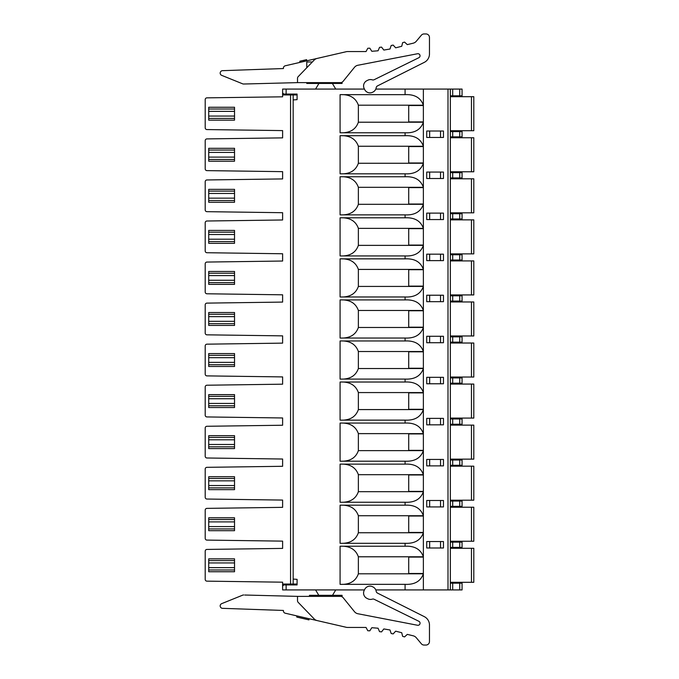 <?xml version="1.0" encoding="UTF-8"?>
<svg xmlns="http://www.w3.org/2000/svg" width="679" height="679" viewBox="0 0 679 679"><rect width="100%" height="100%" fill="white"/><g stroke="black" fill="none" stroke-linecap="round" stroke-linejoin="round"><path stroke-width="1.02" d="M450.347 95.824L462.068 95.824L462.068 89.076L450.347 89.076L450.347 589.924L462.068 589.924L462.068 583.176L450.347 583.176M450.347 547.401L462.068 547.401L462.068 542.122L450.347 542.122M458.554 548.284L458.554 547.401M458.554 542.122L458.554 541.248M458.554 507.23L458.554 506.636L450.347 506.636M458.554 501.068L458.554 500.194M458.554 466.176L458.554 465.582L450.347 465.582M458.554 460.022L458.554 459.14M458.554 425.122L458.554 424.528L450.347 424.528M458.554 418.968L458.554 418.086M458.554 384.068L458.554 383.482L450.347 383.482M458.554 377.914L458.554 377.032M458.554 343.022L458.554 342.428L450.347 342.428M458.554 336.86L458.554 335.978M458.554 301.968L458.554 301.374L450.347 301.374M458.554 295.806L458.554 294.932M458.554 260.914L458.554 260.32L450.347 260.32M458.554 254.752L458.554 253.878M458.554 219.86L458.554 219.266L450.347 219.266M458.554 213.707L458.554 212.824M458.554 178.806L458.554 178.212L450.347 178.212M458.554 172.653L458.554 171.77M458.554 137.752L458.554 136.878M458.554 131.599L458.554 130.716M206.934 581.148A1.757 1.757 0 0 1 205.202 579.391L205.202 551.195A1.757 1.757 0 0 1 206.934 549.43L282.617 548.403L282.617 541.129L206.934 540.094A1.757 1.757 0 0 1 205.202 538.337L205.202 510.141A1.757 1.757 0 0 1 206.934 508.376L282.617 507.349L282.617 500.075L206.934 499.04A1.757 1.757 0 0 1 205.202 497.283L205.202 469.087A1.757 1.757 0 0 1 206.934 467.33L282.617 466.295L282.617 459.021L206.934 457.994A1.757 1.757 0 0 1 205.202 456.229L205.202 428.033A1.757 1.757 0 0 1 206.934 426.276L282.617 425.241L282.617 417.967L206.934 416.94A1.757 1.757 0 0 1 205.202 415.175L205.202 386.979A1.757 1.757 0 0 1 206.934 385.222L282.617 384.187L282.617 376.913L206.934 375.886A1.757 1.757 0 0 1 205.202 374.129L205.202 345.925A1.757 1.757 0 0 1 206.934 344.168L282.617 343.133L282.617 335.867L206.934 334.832A1.757 1.757 0 0 1 205.202 333.075L205.202 304.871A1.757 1.757 0 0 1 206.934 303.114L282.617 302.087L282.617 294.813L206.934 293.778A1.757 1.757 0 0 1 205.202 292.021L205.202 263.825A1.757 1.757 0 0 1 206.934 262.06L282.617 261.033L282.617 253.759L206.934 252.724A1.757 1.757 0 0 1 205.202 250.967L205.202 222.771A1.757 1.757 0 0 1 206.934 221.006L282.617 219.979L282.617 212.705L206.934 211.67A1.757 1.757 0 0 1 205.202 209.913L205.202 181.717A1.757 1.757 0 0 1 206.934 179.96L282.617 178.925L282.617 171.651L206.934 170.624A1.757 1.757 0 0 1 205.202 168.859L205.202 140.663A1.757 1.757 0 0 1 206.934 138.906L282.617 137.871L282.617 130.597L206.934 129.57A1.757 1.757 0 0 1 205.202 127.805L205.202 99.609A1.757 1.757 0 0 1 206.934 97.852L282.617 96.817L282.617 94.941L290.553 94.941L290.553 584.059L282.761 584.059L282.608 586.113L282.608 582.183L206.934 581.148L282.617 582.183L282.617 584.059L297.079 584.059L297.079 579.348L297.079 584.933L283.788 584.933L282.617 586.113L282.617 589.924L282.617 586.113L282.617 589.924L364.445 589.924L364.182 590.458L364.699 589.406A5.865 5.865 0 0 1 372.55 586.732L372.983 586.945A5.865 5.865 0 0 1 376.2 591.341A2.343 2.343 0 0 0 377.465 593.081L424.299 616.642A9.387 9.387 0 0 1 429.468 625.028L429.468 641.528A3.522 3.522 0 0 1 425.945 645.05L424.069 645.05A3.522 3.522 0 0 1 421.37 643.794L416.286 637.734A5.865 5.865 0 0 0 413.172 635.799L407.298 634.381L404.565 636.91L402.63 636.333L401.739 632.718L395.67 631.173L393.158 633.923L391.18 633.507L389.992 629.976L383.822 628.941L381.547 631.894L379.544 631.64L378.067 628.219L371.829 627.702L369.809 630.825L367.789 630.74L366.032 627.455L347.606 627.455A5.865 5.865 0 0 1 346.29 627.303L317.085 620.564A5.865 5.865 0 0 1 314.19 618.925L298.166 602.332A2.343 2.343 0 0 1 297.512 600.703L297.512 596.374L244.729 595.025M205.202 100.806L205.202 99.609A1.757 1.757 0 0 1 206.934 97.852L282.608 96.817L282.608 92.887L283.788 94.067L282.617 92.887L282.617 89.076L282.617 92.887L282.617 89.076L364.445 89.076L364.182 88.542A5.865 5.865 0 0 1 366.847 80.691L367.899 80.173A5.865 5.865 0 0 1 372.33 79.867A2.343 2.343 0 0 0 374.095 79.74L418.867 57.707A2.113 2.113 0 0 0 417.517 53.743L358.011 65.235A5.865 5.865 0 0 0 354.472 67.323L343.133 81.319A3.522 3.522 0 0 1 340.4 82.626L297.512 82.626L306.772 82.626L306.772 83.449L342.08 83.449L342.08 82.201M297.079 579.348L293.167 579.068L293.167 94.941L282.761 94.941L282.761 93.04M293.167 579.068L293.167 584.059M293.167 94.941L297.079 94.941L297.079 99.652L297.079 94.067L283.788 94.067M340.086 543.302C349.609 543.735 355.703 540.221 358.368 532.743L358.368 515.734C355.703 508.257 349.609 504.743 340.086 505.176L340.086 543.302L405.083 543.302L405.083 546.23C414.606 545.789 420.7 549.311 423.365 556.788L358.368 556.788C355.703 549.311 349.609 545.789 340.086 546.23L405.083 546.23M424.299 616.642L377.465 593.081A2.343 2.343 0 0 1 376.2 591.341A5.865 5.865 0 0 0 375.801 589.924L405.083 589.924L405.083 584.347L340.086 584.347L340.086 546.23M293.167 99.932L297.079 99.652M375.801 89.076L405.083 89.076L405.083 94.653C414.606 94.211 420.7 97.734 423.365 105.203L423.365 89.076L450.347 89.076M340.086 505.176L405.083 505.176L405.083 502.248L340.086 502.248L340.086 464.122L405.083 464.122L405.083 461.194L340.086 461.194L340.086 423.068L405.083 423.068L405.083 420.14L340.086 420.14L340.086 382.022L405.083 382.022L405.083 379.086L340.086 379.086L340.086 340.968L405.083 340.968L405.083 338.032L340.086 338.032L340.086 299.914L405.083 299.914L405.083 296.978L340.086 296.978L340.086 258.86L405.083 258.86L405.083 255.932L340.086 255.932L340.086 217.806L405.083 217.806L405.083 214.878L340.086 214.878L340.086 176.752L405.083 176.752L405.083 173.824L340.086 173.824L340.086 135.698L405.083 135.698L405.083 132.77L340.086 132.77L340.086 94.653L405.083 94.653M405.083 543.302C414.606 543.735 420.7 540.221 423.365 532.743L423.365 556.788M450.347 589.924L423.365 589.924L423.365 573.797C420.7 581.266 414.606 584.789 405.083 584.347M340.086 584.347C349.609 584.789 355.703 581.266 358.368 573.797L358.368 556.788M405.083 502.248C414.606 502.681 420.7 499.167 423.365 491.689L423.365 515.734L358.368 515.734M340.086 502.248C349.609 502.681 355.703 499.167 358.368 491.689L358.368 474.68C355.703 467.203 349.609 463.689 340.086 464.122M405.083 461.194C414.606 461.627 420.7 458.113 423.365 450.635L423.365 474.68L358.368 474.68M340.086 461.194C349.609 461.627 355.703 458.113 358.368 450.635L358.368 433.626C355.703 426.149 349.609 422.635 340.086 423.068M405.083 420.14C414.606 420.581 420.7 417.059 423.365 409.581L423.365 433.626L358.368 433.626M340.086 420.14C349.609 420.581 355.703 417.059 358.368 409.581L358.368 392.572C355.703 385.103 349.609 381.581 340.086 382.022M405.083 379.086C414.606 379.527 420.7 376.005 423.365 368.527L423.365 392.572L358.368 392.572M340.086 379.086C349.609 379.527 355.703 376.005 358.368 368.527L358.368 351.527C355.703 344.049 349.609 340.527 340.086 340.968M405.083 338.032C414.606 338.473 420.7 334.951 423.365 327.473L423.365 351.527L358.368 351.527M340.086 338.032C349.609 338.473 355.703 334.951 358.368 327.473L358.368 310.473C355.703 302.995 349.609 299.473 340.086 299.914M405.083 296.978C414.606 297.419 420.7 293.897 423.365 286.428L423.365 310.473L358.368 310.473M340.086 296.978C349.609 297.419 355.703 293.897 358.368 286.428L358.368 269.419C355.703 261.941 349.609 258.419 340.086 258.86M405.083 255.932C414.606 256.365 420.7 252.851 423.365 245.374L423.365 269.419L358.368 269.419M340.086 255.932C349.609 256.365 355.703 252.851 358.368 245.374L358.368 228.365C355.703 220.887 349.609 217.373 340.086 217.806M405.083 214.878C414.606 215.311 420.7 211.797 423.365 204.32L423.365 228.365L358.368 228.365M340.086 214.878C349.609 215.311 355.703 211.797 358.368 204.32L358.368 187.311C355.703 179.833 349.609 176.319 340.086 176.752M405.083 173.824C414.606 174.257 420.7 170.743 423.365 163.266L423.365 187.311L358.368 187.311M340.086 173.824C349.609 174.257 355.703 170.743 358.368 163.266L358.368 146.257C355.703 138.779 349.609 135.265 340.086 135.698M340.086 94.653C349.609 94.211 355.703 97.734 358.368 105.203L358.368 122.212L423.365 122.212L423.365 146.257L358.368 146.257M423.365 573.5L423.365 557.077L408.707 557.077L408.707 573.5L423.365 573.5M443.463 506.933L426.726 506.933L426.726 500.482L443.463 500.482L443.463 506.933M423.365 532.446L423.365 516.023L408.707 516.023L408.707 532.446L423.365 532.446M443.463 465.887L426.726 465.887L426.726 459.437L443.463 459.437L443.463 465.887M423.365 491.392L423.365 474.977L408.707 474.977L408.707 491.392L423.365 491.392M443.463 424.833L426.726 424.833L426.726 418.383L443.463 418.383L443.463 424.833M423.365 450.347L423.365 433.923L408.707 433.923L408.707 450.347L423.365 450.347M443.463 383.779L426.726 383.779L426.726 377.329L443.463 377.329L443.463 383.779M423.365 409.293L423.365 392.869L408.707 392.869L408.707 409.293L423.365 409.293M443.463 342.725L426.726 342.725L426.726 336.275L443.463 336.275L443.463 342.725M423.365 368.239L423.365 351.815L408.707 351.815L408.707 368.239L423.365 368.239M443.463 301.671L426.726 301.671L426.726 295.221L443.463 295.221L443.463 301.671M423.365 327.185L423.365 310.761L408.707 310.761L408.707 327.185L423.365 327.185M443.463 260.617L426.726 260.617L426.726 254.167L443.463 254.167L443.463 260.617M423.365 286.131L423.365 269.707L408.707 269.707L408.707 286.131L423.365 286.131M443.463 219.563L426.726 219.563L426.726 213.113L443.463 213.113L443.463 219.563M423.365 245.077L423.365 228.653L408.707 228.653L408.707 245.077L423.365 245.077M443.463 178.518L426.726 178.518L426.726 172.067L443.463 172.067L443.463 178.518M423.365 204.023L423.365 187.608L408.707 187.608L408.707 204.023L423.365 204.023M443.463 137.464L426.726 137.464L426.726 131.013L443.463 131.013L443.463 137.464M423.365 162.977L423.365 146.554L408.707 146.554L408.707 162.977L423.365 162.977M423.365 105.5L423.365 121.923L408.707 121.923L408.707 105.5L423.365 105.5M443.463 547.987L426.726 547.987L426.726 541.536L443.463 541.536L443.463 547.987M405.083 589.924L423.365 589.924M342.08 596.799L342.08 595.313L309.471 595.313L309.471 596.374M297.512 596.374L340.4 596.374A3.522 3.522 0 0 1 343.133 597.681L354.472 611.677A5.865 5.865 0 0 0 358.011 613.765L417.517 625.257A2.113 2.113 0 0 0 418.867 621.285L374.095 599.26A2.343 2.343 0 0 0 372.33 599.133A5.865 5.865 0 0 1 367.899 598.827L366.847 598.309A5.865 5.865 0 0 1 364.182 590.458M318.621 620.92L285.248 613.213A2.343 2.343 0 0 1 283.432 610.93L283.432 610.455L222.525 608.333A2.436 2.436 0 0 1 221.702 603.639L242.7 595.152A2.343 2.343 0 0 1 243.668 594.982M318.807 595.313L315.565 589.924M335.749 589.924L332.515 595.313M283.432 610.93L283.432 610.455L222.525 608.333M285.248 613.213L296.587 615.828L296.833 617.092L308.987 619.893L308.987 618.696L317.085 620.564M296.833 615.887L296.833 617.092M471.455 582.302L471.455 548.284L473.798 548.284L473.798 582.302L450.347 582.302M471.455 548.284L450.347 548.284M206.934 129.57L282.608 130.597L282.608 137.871L206.934 138.906M206.934 170.624L282.608 171.651L282.608 178.925L206.934 179.96M206.934 211.67L282.608 212.705L282.608 219.979L206.934 221.006M206.934 252.724L282.608 253.759L282.608 261.033L206.934 262.06M206.934 293.778L282.608 294.813L282.608 302.087L206.934 303.114M206.934 334.832L282.608 335.867L282.608 343.133L206.934 344.168M206.934 375.886L282.608 376.913L282.608 384.187L206.934 385.222M206.934 416.94L282.608 417.967L282.608 425.241L206.934 426.276M206.934 457.994L282.608 459.021L282.608 466.295L206.934 467.33M206.934 499.04L282.608 500.075L282.608 507.349L206.934 508.376M206.934 540.094L282.608 541.129L282.608 548.403L206.934 549.43M293.201 94.941L293.201 94.067M423.365 89.076L405.083 89.076M318.621 58.08L317.085 58.436A5.865 5.865 0 0 0 314.19 60.075L298.166 76.668A2.343 2.343 0 0 0 297.512 78.297L297.512 82.626L243.668 84.018A2.343 2.343 0 0 1 242.7 83.848L221.702 75.361A2.436 2.436 0 0 1 222.525 70.667L283.432 68.545L283.432 68.07A2.343 2.343 0 0 1 285.248 65.787L346.29 51.697A5.865 5.865 0 0 1 347.606 51.545L366.032 51.545L367.789 48.26L369.809 48.175L371.829 51.298L378.067 50.781L379.544 47.36L381.547 47.106L383.822 50.059L389.992 49.024L391.18 45.493L393.158 45.077L395.67 47.827L401.739 46.282L402.63 42.667L404.565 42.09L407.298 44.619L413.172 43.201A5.865 5.865 0 0 0 416.286 41.266L421.37 35.206A3.522 3.522 0 0 1 424.069 33.95L425.945 33.95A3.522 3.522 0 0 1 429.468 37.472L429.468 53.972A9.387 9.387 0 0 1 424.299 62.358L377.465 85.919A2.343 2.343 0 0 0 376.2 87.659A5.865 5.865 0 0 1 372.983 92.055L372.55 92.268A5.865 5.865 0 0 1 364.699 89.594L364.182 88.542M315.565 89.076L318.952 83.449M332.37 83.449L335.749 89.076M306.772 67.756L306.772 61.984L312.348 61.984M222.525 70.667L283.432 68.545L283.432 68.07M299.855 62.417L299.855 61.212L306.619 59.65L306.619 60.855M303.988 60.261L303.988 61.458M332.693 54.829L346.29 51.697M347.606 51.545L366.032 51.545L367.789 48.26M369.809 48.175L371.829 51.298L378.067 50.781L379.544 47.36M425.945 33.95L424.069 33.95M429.468 53.972L429.468 37.472M366.847 80.691L367.899 80.173M372.33 79.867A2.343 2.343 0 0 0 374.095 79.74L418.867 57.707A2.113 2.113 0 0 0 417.941 53.7M358.011 65.235A5.865 5.865 0 0 0 354.472 67.323M381.547 47.106L383.822 50.059L389.992 49.024L391.18 45.493M393.158 45.077L395.67 47.827L401.739 46.282L402.63 42.667M404.565 42.09L407.298 44.619M413.172 43.201A5.865 5.865 0 0 0 416.286 41.266L421.37 35.206M244.729 83.975L243.668 84.018M242.7 83.848L221.702 75.361M205.202 551.195L205.202 552.392M205.202 578.194L205.202 579.391M205.202 510.141L205.202 511.338M205.202 537.14L205.202 538.337M205.202 469.087L205.202 470.284M205.202 496.086L205.202 497.283M205.202 428.033L205.202 429.23M205.202 455.032L205.202 456.229M205.202 386.979L205.202 388.176M205.202 413.978L205.202 415.175M205.202 345.925L205.202 347.122M205.202 372.932L205.202 374.129M205.202 304.871L205.202 306.068M205.202 331.878L205.202 333.075M205.202 263.825L205.202 265.022M205.202 290.824L205.202 292.021M205.202 222.771L205.202 223.968M205.202 249.77L205.202 250.967M205.202 181.717L205.202 182.914M205.202 208.716L205.202 209.913M205.202 140.663L205.202 141.86M205.202 167.662L205.202 168.859M205.202 127.805L205.202 126.608M450.347 136.878L462.068 136.878L462.068 131.599L462.068 136.878L462.068 131.599L450.347 131.599M450.347 177.932L462.068 177.932L462.068 172.653L450.347 172.653M450.347 218.977L462.068 218.977L462.068 213.707L450.347 213.707M450.347 260.032L462.068 260.032L462.068 254.752L450.347 254.752M450.347 301.086L462.068 301.086L462.068 295.806L450.347 295.806M450.347 342.14L462.068 342.14L462.068 336.86L450.347 336.86M450.347 383.194L462.068 383.194L462.068 377.914L450.347 377.914M450.347 424.248L462.068 424.248L462.068 418.968L450.347 418.968M450.347 465.293L462.068 465.293L462.068 460.022L450.347 460.022M450.347 506.347L462.068 506.347L462.068 501.068L450.347 501.068M471.455 541.248L471.455 507.23L473.798 507.23L473.798 541.248L450.347 541.248M471.455 507.23L450.347 507.23M471.455 500.194L471.455 466.176L473.798 466.176L473.798 500.194L450.347 500.194M471.455 466.176L450.347 466.176M471.455 459.14L471.455 425.122L473.798 425.122L473.798 459.14L450.347 459.14M471.455 425.122L450.347 425.122M471.455 418.086L471.455 384.068L473.798 384.068L473.798 418.086L450.347 418.086M471.455 384.068L450.347 384.068M471.455 377.032L471.455 343.022L473.798 343.022L473.798 377.032L450.347 377.032M471.455 343.022L450.347 343.022M471.455 335.978L471.455 301.968L473.798 301.968L473.798 335.978L450.347 335.978M471.455 301.968L450.347 301.968M471.455 294.932L471.455 260.914L473.798 260.914L473.798 294.932L450.347 294.932M471.455 260.914L450.347 260.914M471.455 253.878L471.455 219.86L473.798 219.86L473.798 253.878L450.347 253.878M471.455 219.86L450.347 219.86M471.455 212.824L471.455 178.806L473.798 178.806L473.798 212.824L450.347 212.824M471.455 178.806L450.347 178.806M471.455 171.77L471.455 137.752L473.798 137.752L473.798 171.77L450.347 171.77M471.455 137.752L450.347 137.752M462.068 131.599L462.068 136.878M450.347 130.716L473.798 130.716L473.798 96.698L450.347 96.698M340.086 132.77C349.609 133.211 355.703 129.689 358.368 122.212M423.365 122.212C420.7 129.689 414.606 133.211 405.083 132.77M405.083 135.698C414.606 135.265 420.7 138.779 423.365 146.257M405.083 176.752C414.606 176.319 420.7 179.833 423.365 187.311M405.083 217.806C414.606 217.373 420.7 220.887 423.365 228.365M405.083 258.86C414.606 258.419 420.7 261.941 423.365 269.419M405.083 299.914C414.606 299.473 420.7 302.995 423.365 310.473M405.083 340.968C414.606 340.527 420.7 344.049 423.365 351.527M405.083 382.022C414.606 381.581 420.7 385.103 423.365 392.572M405.083 423.068C414.606 422.635 420.7 426.149 423.365 433.626M405.083 464.122C414.606 463.689 420.7 467.203 423.365 474.68M405.083 505.176C414.606 504.743 420.7 508.257 423.365 515.734M283.788 584.933L282.761 585.96M293.201 584.059L293.201 584.933M416.286 637.734A5.865 5.865 0 0 0 413.172 635.799L407.298 634.381L404.565 636.91L402.63 636.333L401.739 632.718L395.67 631.173L393.158 633.923L391.18 633.507L389.992 629.976L383.822 628.941L381.547 631.894L379.544 631.64L378.067 628.219L371.829 627.702L369.809 630.825L367.789 630.74L366.032 627.455L347.606 627.455M346.29 627.303L332.693 624.171M354.472 611.677A5.865 5.865 0 0 0 358.011 613.765M418.867 621.285L374.095 599.26A2.343 2.343 0 0 0 372.33 599.133M367.899 598.827L366.847 598.309M429.468 641.528L429.468 625.028M424.069 645.05L425.945 645.05M221.702 603.639L242.7 595.152M234.527 530.689L234.527 528.933L208.716 528.933L208.716 530.689L234.527 530.689M208.716 519.545L234.527 519.545L234.527 517.788L208.716 517.788L208.716 528.933M234.527 528.933L234.527 519.545M234.527 489.635L234.527 487.878L208.716 487.878L208.716 489.635L234.527 489.635M208.716 478.491L234.527 478.491L234.527 476.734L208.716 476.734L208.716 487.878M234.527 487.878L234.527 478.491M234.527 448.581L234.527 446.824L208.716 446.824L208.716 448.581L234.527 448.581M208.716 437.437L234.527 437.437L234.527 435.68L208.716 435.68L208.716 446.824M234.527 446.824L234.527 437.437M234.527 407.527L234.527 405.77L208.716 405.77L208.716 407.527L234.527 407.527M208.716 396.383L234.527 396.383L234.527 394.626L208.716 394.626L208.716 405.77M234.527 405.77L234.527 396.383M234.527 366.482L234.527 364.716L208.716 364.716L208.716 366.482L234.527 366.482M208.716 355.338L234.527 355.338L234.527 353.572L208.716 353.572L208.716 364.716M234.527 364.716L234.527 355.338M234.527 325.428L234.527 323.662L208.716 323.662L208.716 325.428L234.527 325.428M208.716 314.284L234.527 314.284L234.527 312.518L208.716 312.518L208.716 323.662M234.527 323.662L234.527 314.284M234.527 284.374L234.527 282.617L208.716 282.617L208.716 284.374L234.527 284.374M208.716 273.23L234.527 273.23L234.527 271.473L208.716 271.473L208.716 282.617M234.527 282.617L234.527 273.23M234.527 243.32L234.527 241.563L208.716 241.563L208.716 243.32L234.527 243.32M208.716 232.176L234.527 232.176L234.527 230.419L208.716 230.419L208.716 241.563M234.527 241.563L234.527 232.176M234.527 202.266L234.527 200.509L208.716 200.509L208.716 202.266L234.527 202.266M208.716 191.122L234.527 191.122L234.527 189.365L208.716 189.365L208.716 200.509M234.527 200.509L234.527 191.122M234.527 161.212L234.527 159.455L208.716 159.455L208.716 161.212L234.527 161.212M208.716 150.067L234.527 150.067L234.527 148.311L208.716 148.311L208.716 159.455M234.527 159.455L234.527 150.067M234.527 120.158L234.527 118.401L208.716 118.401L208.716 120.158L234.527 120.158M208.716 109.022L234.527 109.022L234.527 107.257L208.716 107.257L208.716 118.401M234.527 118.401L234.527 109.022M234.527 571.743L234.527 569.978L208.716 569.978L208.716 571.743L234.527 571.743M208.716 560.599L234.527 560.599L234.527 558.842L208.716 558.842L208.716 569.978M234.527 569.978L234.527 560.599M452.689 542.122L452.689 547.401M459.725 547.401L459.725 542.122M286.131 584.933L286.131 589.924M286.131 89.076L286.131 94.067M447.996 589.924L447.996 89.076M358.368 573.797L423.365 573.797M358.368 532.743L423.365 532.743M358.368 491.689L423.365 491.689M358.368 450.635L423.365 450.635M358.368 409.581L423.365 409.581M358.368 368.527L423.365 368.527M358.368 327.473L423.365 327.473M358.368 286.428L423.365 286.428M358.368 245.374L423.365 245.374M358.368 204.32L423.365 204.32M358.368 163.266L423.365 163.266M423.365 105.203L358.368 105.203M452.689 583.176L452.689 589.924M459.725 589.924L459.725 583.176M452.689 501.068L452.689 506.347M459.725 506.347L459.725 501.068M452.689 460.022L452.689 465.293M459.725 465.293L459.725 460.022M452.689 418.968L452.689 424.248M459.725 424.248L459.725 418.968M452.689 377.914L452.689 383.194M459.725 383.194L459.725 377.914M452.689 336.86L452.689 342.14M459.725 342.14L459.725 336.86M452.689 295.806L452.689 301.086M459.725 301.086L459.725 295.806M452.689 254.752L452.689 260.032M459.725 260.032L459.725 254.752M452.689 213.707L452.689 218.977M459.725 218.977L459.725 213.707M452.689 172.653L452.689 177.932M459.725 177.932L459.725 172.653M452.689 131.599L452.689 136.878M459.725 136.878L459.725 131.599M471.455 130.716L471.455 96.698M452.689 89.076L452.689 95.824M459.725 95.824L459.725 89.076M429.654 500.482L429.654 506.933L429.654 500.482M440.535 506.933L440.535 500.482L440.535 506.933M429.654 459.437L429.654 465.887L429.654 459.437M440.535 465.887L440.535 459.437L440.535 465.887M429.654 418.383L429.654 424.833L429.654 418.383M440.535 424.833L440.535 418.383L440.535 424.833M429.654 377.329L429.654 383.779L429.654 377.329M440.535 383.779L440.535 377.329L440.535 383.779M429.654 336.275L429.654 342.725L429.654 336.275M440.535 342.725L440.535 336.275L440.535 342.725M429.654 295.221L429.654 301.671L429.654 295.221M440.535 301.671L440.535 295.221L440.535 301.671M429.654 254.167L429.654 260.617L429.654 254.167M440.535 260.617L440.535 254.167L440.535 260.617M429.654 213.113L429.654 219.563L429.654 213.113M440.535 219.563L440.535 213.113L440.535 219.563M429.654 172.067L429.654 178.518L429.654 172.067M440.535 178.518L440.535 172.067L440.535 178.518M429.654 131.013L429.654 137.464L429.654 131.013M440.535 137.464L440.535 131.013L440.535 137.464M429.654 541.536L429.654 547.987L429.654 541.536M440.535 547.987L440.535 541.536L440.535 547.987M208.716 526.581L234.527 526.581M234.527 521.888L208.716 521.888M208.716 485.527L234.527 485.527M234.527 480.842L208.716 480.842M208.716 444.482L234.527 444.482M234.527 439.788L208.716 439.788M208.716 403.428L234.527 403.428M234.527 398.734L208.716 398.734M208.716 362.374L234.527 362.374M234.527 357.68L208.716 357.68M208.716 321.32L234.527 321.32M234.527 316.626L208.716 316.626M208.716 280.266L234.527 280.266M234.527 275.572L208.716 275.572M208.716 239.212L234.527 239.212M234.527 234.518L208.716 234.518M208.716 198.158L234.527 198.158M234.527 193.473L208.716 193.473M208.716 157.112L234.527 157.112M234.527 152.419L208.716 152.419M208.716 116.058L234.527 116.058M234.527 111.364L208.716 111.364M208.716 567.636L234.527 567.636M234.527 562.942L208.716 562.942"/></g></svg>
